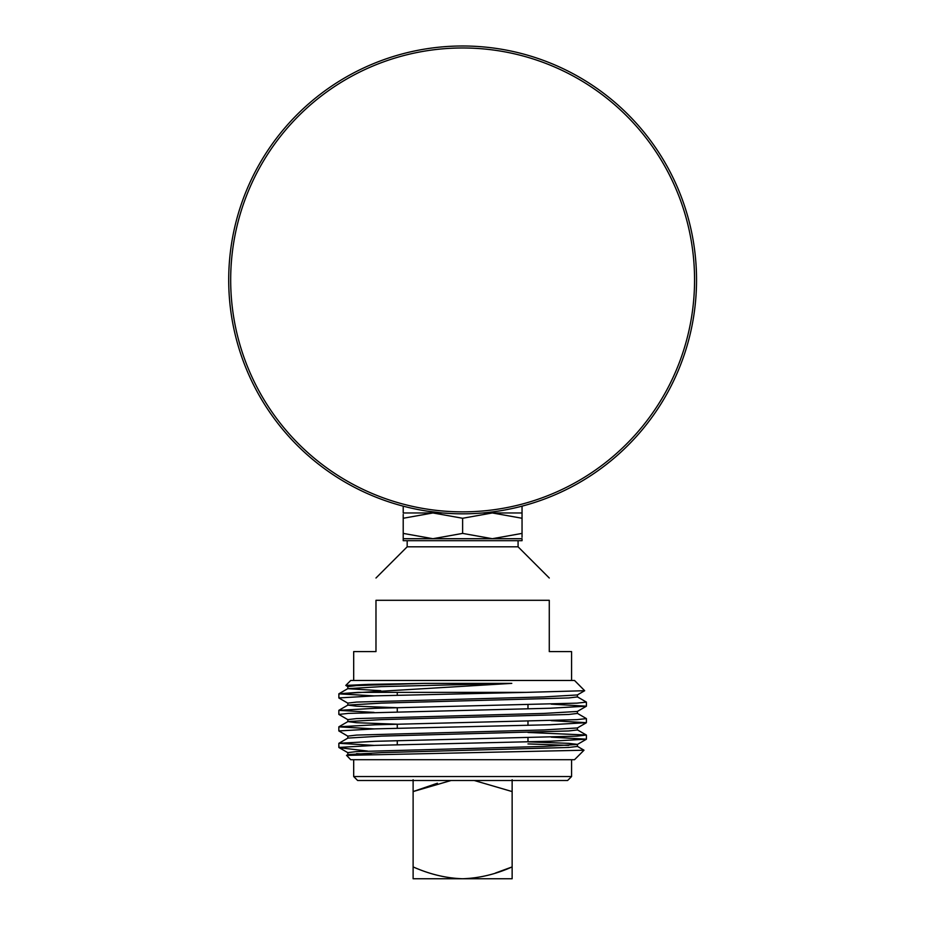 <?xml version="1.0" encoding="UTF-8"?>
<svg xmlns="http://www.w3.org/2000/svg" width="925" height="925" viewBox="0 0 925 925"><rect width="100%" height="100%" fill="white"/><g stroke="black" fill="none" stroke-linecap="round" stroke-linejoin="round"><path stroke-width="1.39" d="M462.627 878.75L413.117 878.75L413.117 866.91C429.767 874.287 446.266 878.241 462.627 878.75C479.289 878.195 495.788 874.241 512.138 866.91L512.138 878.75L462.627 878.75M451.076 780.503L413.117 791.569L413.117 878.75L429.663 878.75M437.409 783.221L413.117 791.569L413.117 779.729M474.271 780.503L512.138 791.569L512.138 779.729L512.138 866.91M512.138 878.345L512.138 876.542M512.115 866.922L495.43 873.05M413.117 780.503L413.117 781.937M346.563 755.367L350.725 759.702L574.529 759.702L583.999 750.221L346.505 755.39L347.916 754.592L381.458 752.626L568.69 747.469L577.42 746.429L577.42 744.371L568.69 743.342L527.978 741.85L527.978 737.768M577.339 729.837L586.334 735.028L527.978 732.461L586.334 735.028L576.98 736.15L375.099 741.307L338.92 743.284L374.058 745.4L338.839 747.435L375.099 745.377L550.155 741.249L586.404 739.179L551.196 737.156M347.916 736.219L338.839 730.935L338.839 726.865L374.058 728.9L338.92 726.772L375.099 724.807L576.98 719.65L586.404 718.609L577.339 713.325M374.058 712.389L338.839 710.365L375.099 708.296L576.992 703.139L586.404 702.11L577.339 696.826M338.92 698.017L347.916 703.208L338.92 698.017L338.839 693.854L374.058 695.889L338.92 693.773L511.791 683.378L424.043 683.378L367.965 684.396L345.788 685.425L347.916 686.697M347.916 719.708L338.839 714.424L348.262 713.395L550.155 708.238L586.404 706.18L551.196 704.145M522.047 506.16L522.047 512.959L492.331 512.959L522.047 518.266L522.047 512.959L522.047 537.263M482.815 512.959C534.095 504.761 534.095 504.761 482.815 512.959L492.331 512.959L462.627 518.266L432.923 512.959L403.208 518.266L403.208 538.708L403.208 533.401L432.923 538.708L403.208 538.708L403.208 540.686L522.047 540.686L522.047 538.708L432.923 538.708L462.627 533.401L492.331 538.708L522.047 533.401M403.208 518.266L403.208 514.404M452.233 513.606L442.428 512.959C391.148 504.761 391.148 504.761 442.428 512.959L403.208 512.959L403.208 506.16M441.745 512.901L426.853 511.086M228.706 279.917A233.921 233.921 0 0 1 579.582 77.33A233.921 233.921 0 0 1 579.582 482.492A233.921 233.921 0 0 1 228.706 279.917A233.921 233.921 0 0 1 579.582 77.33A233.921 233.921 0 0 1 579.582 482.492A233.921 233.921 0 0 1 228.706 279.917M462.627 518.266L462.627 533.401M345.788 685.425L350.725 680.476L574.529 680.476L584.681 690.709L526.579 692.362L358.102 692.362L338.92 693.773L338.839 697.924L375.099 695.854L526.579 692.362M367.514 751.054L340.215 747.816M571.569 776.538L567.603 780.503L357.651 780.503L353.685 776.538L571.569 776.538L571.569 759.702M527.978 704.769L527.978 708.827M527.978 721.269L527.978 725.339M518.081 540.686L518.081 546.814L407.173 546.814L407.173 540.686M571.569 680.476L571.569 651.593L549.277 651.593L549.277 600.302C549.277 571.384 549.277 571.384 549.277 600.302C549.277 571.384 549.277 571.384 549.277 600.302L375.978 600.302C375.978 571.384 375.978 571.384 375.978 600.302L375.978 651.593L353.685 651.593L353.685 680.476M338.92 747.527L347.916 752.719L338.92 747.527L338.839 743.365L338.839 747.435M338.839 726.865L338.839 730.935L375.099 728.865L550.155 724.737L586.404 722.679L551.196 720.644M568.69 745.4L527.978 743.908M338.92 743.284L347.916 738.081L381.458 736.115L568.69 730.958L577.42 729.929L577.42 727.871M397.264 728.276L397.264 724.206L356.564 722.714L347.916 721.581L381.458 719.615L568.69 714.458L577.42 713.429L577.42 711.36M397.264 711.776L397.264 707.706L356.564 706.203L347.916 705.081L381.458 703.116L568.69 697.947L577.42 696.918L577.42 694.86M380.753 690.709L347.835 688.674L381.458 686.604L511.791 683.378M371.064 754.337L356.564 753.655M347.835 754.684L347.835 752.626L356.564 751.586L543.796 746.429L577.339 744.463L586.334 739.272M347.835 738.185L347.835 736.115L356.564 735.086L543.796 729.929L577.339 727.963L586.334 722.772L577.339 727.963M347.835 721.673L347.835 719.615L356.564 718.586L543.796 713.429L577.339 711.452L586.334 706.261M347.835 705.174L347.835 703.116L356.564 702.075L543.796 696.918L577.339 694.952L584.681 690.709M347.835 688.674L347.835 686.604L356.564 685.575L424.043 683.378M230.683 279.917A231.944 231.944 0 0 0 578.599 480.78A231.944 231.944 0 0 0 578.599 79.053A231.944 231.944 0 0 0 230.683 279.917M586.404 739.191L586.404 735.121L586.404 739.191M586.404 722.679L586.404 718.609L586.404 722.679M586.404 706.168L586.404 702.11L586.404 706.168M338.839 714.424L338.839 710.365L338.839 714.424M353.685 776.538L353.685 759.702M397.264 692.362L397.264 695.265M397.264 740.717L397.264 744.775M407.173 546.814L375.978 578.009M518.081 546.814L549.277 578.009M577.339 746.336L583.976 750.175M347.916 721.581L338.92 726.772M347.916 705.081L338.92 710.273M347.916 688.57L338.92 693.773"/></g></svg>
